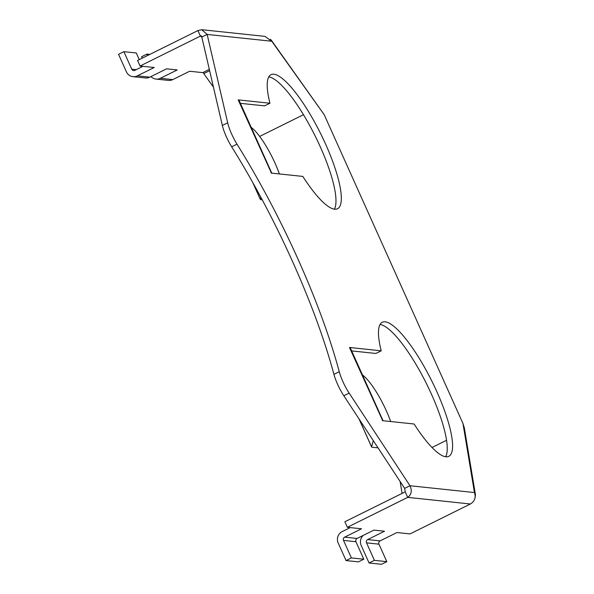 <?xml version="1.0" encoding="UTF-8"?>
<svg xmlns="http://www.w3.org/2000/svg" width="594" height="594" viewBox="0 0 594 594"><rect width="100%" height="100%" fill="white"/><g stroke="black" fill="none" stroke-linecap="round" stroke-linejoin="round"><path stroke-width="0.89" d="M201.715 29.7L265.013 36.383L271.621 41.231L207.15 34.422L201.819 37.066L222.342 125.453A21.852 5.331 63.6 0 0 226.321 136.717A21.852 5.331 63.6 0 0 231.675 146.807L237.006 144.164A21.852 5.331 63.6 0 1 231.653 134.073A21.852 5.331 63.6 0 1 227.68 122.81L207.15 34.422L201.715 29.707L197.928 30.561L137.556 60.477L140.05 66.016L154.21 67.508L137.355 75.861L149.77 77.175A8.591 8.234 96 0 1 145.382 77.97L132.967 76.656A8.591 8.234 -84 0 0 137.355 75.861M380.101 540.889A2.458 2.354 -84 0 0 378.957 544.163L366.543 542.849A2.458 2.354 96 0 1 367.679 539.582L380.101 540.889L396.948 532.536L410.031 533.917L470.396 503.994C474.747 501.291 476.098 497.475 474.458 492.552L409.979 485.744L404.648 488.387L343.815 395.745A21.852 5.331 -116.4 0 1 337.563 384.251A21.852 5.331 -116.4 0 1 333.925 374.331A248.455 60.647 63.6 0 0 231.675 146.807M404.648 488.387L405.234 491.839L407.722 497.378C411.479 494.609 412.229 490.733 409.979 485.744L349.146 393.102A21.852 5.331 -116.4 0 1 342.901 381.608A21.852 5.331 -116.4 0 1 339.263 371.688A248.455 60.647 63.6 0 0 237.006 144.164M475.46 494.802L464.345 427.999L462.956 423.448L474.458 492.552L475.452 494.802L475.066 497.698M462.956 423.448L324.19 114.679L270.374 39.263M324.19 114.679L271.161 39.969M382.685 420.686L349.487 347.483L350.304 348.218M351.663 350.913L375.876 353.46L381.207 350.816A74.829 18.266 -116.4 0 1 382.291 322.252A74.829 18.266 -116.4 0 1 431.883 381.185A74.829 18.266 -116.4 0 1 448.752 456.341A74.829 18.266 -116.4 0 1 414.1 424.005L382.373 420.656M349.48 347.468L381.207 350.816M470.396 503.994L407.722 497.378L347.356 527.301L361.516 528.794L344.661 537.147L357.083 538.461A2.458 2.354 -84 0 0 355.94 541.728L343.525 540.421A2.458 2.354 96 0 1 344.661 537.147M367.679 539.582L384.533 531.229L373.93 530.108L357.083 538.461M343.525 540.421L351.388 557.914L346.057 560.558L338.194 543.065A8.591 8.234 96 0 1 342.174 531.615L350.26 527.606M405.234 491.839L344.869 521.762L347.356 527.301M380.063 324.465A74.829 18.266 -116.4 0 1 426.551 383.828A74.829 18.266 -116.4 0 1 445.641 456.771M334.37 209.185A74.829 18.266 63.6 0 0 315.288 136.241A74.829 18.266 63.6 0 0 268.8 76.886M271.102 173.069L302.836 176.418A74.829 18.266 63.6 0 0 337.481 208.761A74.829 18.266 63.6 0 0 320.619 133.598A74.829 18.266 63.6 0 0 271.02 74.666A74.829 18.266 63.6 0 0 269.943 103.23L264.605 105.873L240.392 103.334M269.943 103.23L238.209 99.881M431.986 447.497L446.532 440.288M402.093 493.399L400.111 481.482M346.057 560.558L358.472 561.872L363.803 559.229L355.94 541.728M351.388 557.914L363.803 559.229M366.543 542.849L374.406 560.342L369.074 562.986L361.211 545.492A8.591 8.234 96 0 1 363.209 535.424M369.074 562.986L381.489 564.3L386.82 561.657L378.957 544.163M374.406 560.342L386.82 561.657M373.255 440.577L371.629 446.888A8.591 1.277 155.8 0 0 371.636 447.052A8.591 1.277 155.8 0 0 372.007 447.23L378.044 447.869M390.659 421.532A40.533 9.898 63.6 0 0 362.437 374.888M239.04 100.631L238.216 99.896L271.421 173.106M136.241 69.647L131.734 69.171A2.458 2.354 -84 0 0 134.868 70.33L142.946 66.32M209.318 69.364L202.717 72.631L189.642 71.25L172.787 79.603A8.591 8.234 96 0 1 168.399 80.398L155.984 79.091A8.591 8.234 -84 0 0 160.373 78.297L177.227 69.944L166.624 68.822L149.77 77.175M201.819 37.066L200.416 36.093L140.05 66.016M201.069 35.803L200.416 36.093L197.928 30.561M209.623 70.686L203.757 73.597L203.608 72.193M203.757 73.597L213.439 87.118M259.66 136.42L303.475 114.701M131.734 69.171L123.879 51.678L118.54 54.321L126.403 71.815A8.591 8.234 -84 0 0 132.967 76.656M123.879 51.678L136.293 52.985L139.278 59.63M150.973 76.574A8.591 8.234 -84 0 0 155.984 79.091M147.535 55.532L146.896 54.106L149.799 54.41M142.204 58.175L141.558 56.749L146.896 54.106M260.877 197.305L260.358 199.309A8.591 1.277 155.8 0 0 260.365 199.473A8.591 1.277 155.8 0 0 260.736 199.651L262.214 199.807M251.165 127.302A40.533 9.898 -116.4 0 1 279.388 173.945M222.342 125.453L227.68 122.81M333.925 374.331L339.263 371.688M343.815 395.745L349.146 393.102M359.11 419.037L371.629 446.888M160.373 78.297L172.787 79.603M200.416 36.093L201.641 36.227M260.358 199.309L253.044 183.034M350.289 347.854L383.033 420.723M358.902 418.718L371.636 447.052M271.77 173.144L239.018 100.275M260.365 199.473L252.717 182.44"/></g></svg>
